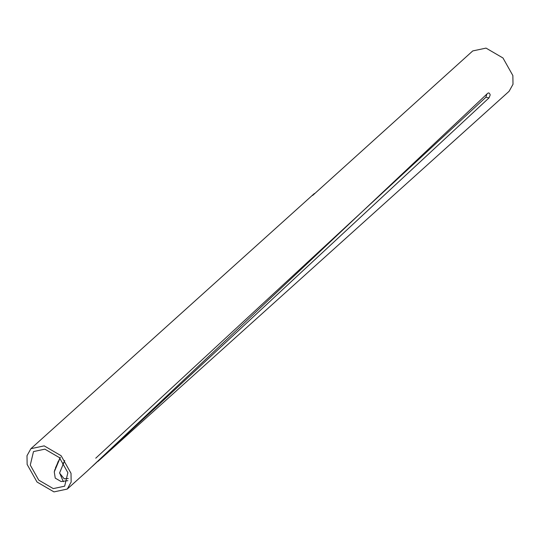 <?xml version="1.0" encoding="UTF-8"?>
<svg xmlns="http://www.w3.org/2000/svg" width="540" height="540" viewBox="0 0 540 540"><rect width="100%" height="100%" fill="white"/><g stroke="black" fill="none" stroke-linecap="round" stroke-linejoin="round"><path stroke-width="0.81" d="M64.739 460.492L59.535 473.047L64.166 478.791L68.256 478.507M67.885 480.668L61.115 481.538L55.242 478.13L54.27 471.879L60.365 457.319M44.881 449.159L33.5 451.575L30.274 465.082L38.745 480.141L53.264 488.606L64.651 486.182L67.871 472.675L59.407 457.616L44.881 449.159M44.185 445.871L61.128 455.74L71.01 473.31L71.152 482.058L67.25 489.071L53.966 491.893L37.024 482.018L27.142 464.454L27 455.699L30.902 448.693L44.185 445.871M67.25 489.071L87.298 471.022L487.748 93.238L488.849 92.887L490.023 94.203L490.131 95.162L489.017 97.882L485.885 97.247L486.959 93.947M92.36 466.337L489.017 97.882M312.62 195.48L472.75 50.929L486.034 48.107L502.976 57.983L512.858 75.546L513 84.301L509.099 91.307L98.044 461.349M63.511 462.686L62.762 464.292M59.576 472.804L63.356 481.727M58.266 461.234L54.31 471.629M30.902 448.693L314.354 193.523M95.749 458.19L485.885 97.247M54.27 471.899L54.925 469.456M59.906 458.15L55.424 467.964"/></g></svg>
